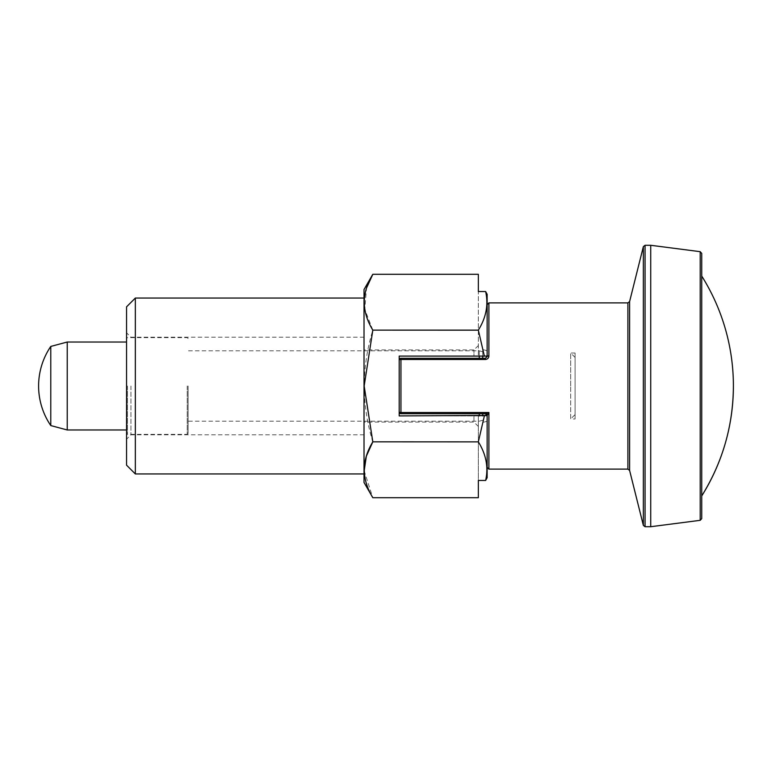 <?xml version="1.0" encoding="UTF-8"?>
<svg xmlns="http://www.w3.org/2000/svg" width="772" height="772" viewBox="0 0 772 772"><rect width="100%" height="100%" fill="white"/><g stroke="black" fill="none" stroke-linecap="round" stroke-linejoin="round"><path stroke-width="0.58" stroke-dasharray="3.86 2.9" d="M486.341 359.356L485.385 359.491L485.385 358.295L487.142 356.539L487.142 350.739L487.142 356.539L485.385 358.295L400.948 358.295L399.192 360.051L399.192 415.905L484.372 415.905L478.35 441.825L372.808 441.825C361.47 404.721 361.47 367.501 372.808 330.175L478.35 330.175L484.372 356.095L399.192 356.095L478.35 356.095L478.35 345.547L478.35 356.095L473.95 356.095L473.95 349.938L473.95 356.095L399.192 356.095L399.192 411.949A1.756 0.56 180 0 0 400.948 412.509L488.898 412.509L485.588 413.705L400.948 413.705L485.385 413.705A1.756 1.756 0 0 1 487.142 415.461L487.142 477.714L487.142 415.905L478.35 415.905L478.35 497.699L372.808 497.699L364.191 470.852M485.385 358.295L482.741 358.295L482.741 351.752L482.741 358.295L485.385 358.295L487.142 356.095L478.35 356.095L487.142 356.095L487.142 304.65L487.142 356.095L484.372 356.095M485.385 359.491L400.948 359.491L400.948 413.705L399.192 411.949L399.192 360.051A1.756 1.756 0 0 1 400.948 358.295L400.948 359.491A1.756 0.56 -0 0 0 399.192 360.051L399.192 415.905L478.35 415.905L478.35 426.453L478.35 415.905L487.142 415.905L487.142 477.714M487.142 350.739L482.741 349.562L482.741 358.295L400.948 358.295A1.756 1.756 0 0 0 399.192 360.051L399.192 415.905L473.95 415.905L473.95 422.062L473.95 415.905L478.35 415.905L478.35 480.445L485.636 480.445C488.599 467.311 486.167 454.447 478.35 441.873L478.35 441.825M487.142 294.286L487.142 356.095M372.808 274.301L478.35 274.301L478.35 356.095L478.35 291.555L485.636 291.555C488.599 304.641 486.167 317.495 478.35 330.127L372.808 330.127L364.78 309.311L366.517 288.053M372.808 441.825L478.35 441.873M400.948 413.705A1.756 1.756 0 0 1 399.192 411.949A1.756 1.756 0 0 0 400.948 413.705L485.385 413.705L487.142 415.461L488.898 412.509L488.898 469.115M479.248 415.905L479.248 413.705M482.741 413.705L482.741 415.905M482.741 349.562L482.741 356.095M482.741 358.295L479.248 358.295L479.248 350.816L479.248 356.095M188.117 386L188.117 433.497L188.117 386M400.948 358.295L479.248 358.295M50.778 425.565L50.778 346.435M67.232 429.975L67.232 342.025M487.142 356.539A1.756 0.637 180 0 1 488.898 355.902L488.898 302.885M488.608 357.339L488.329 357.861M650.728 526.716L650.728 245.284M701.738 253.419L701.738 518.581M701.738 386L701.738 276.067M187.239 386L187.239 434.375L187.239 386M126.55 386L126.55 439.21L126.55 386M127.428 386L127.428 434.375L127.428 386M364.017 482.461L364.017 289.539M126.55 465.159L126.55 306.841M135.341 473.95L135.341 298.05M484.372 415.905L487.142 415.905M130.95 386L130.95 434.81L130.95 386M364.017 386L364.017 473.95L364.017 386M485.588 413.705A1.756 1.669 90 0 1 487.248 415.249M575.092 414.583L575.092 357.417L575.092 414.583L570.691 418.984L570.691 386L570.691 418.984L575.092 418.984L575.092 353.016L575.092 418.984M570.691 386L570.691 353.016L570.691 386M627.897 469.115L627.897 302.885M629.605 470.447L629.605 301.553M643.356 246.615L643.356 525.385M645.064 245.284L645.064 526.716M700.204 520.318L700.204 251.682M482.741 420.248L479.248 421.184L188.117 421.184M482.741 351.752L479.248 350.816L188.117 350.816M487.142 421.261L482.741 422.438M188.117 338.503L187.239 337.625L127.428 337.625L126.55 338.503M188.117 433.497L187.239 434.375L127.428 434.375L126.55 433.497M364.017 337.19L130.95 337.19L126.55 332.79M364.017 434.81L130.95 434.81L126.55 439.21M478.35 345.547L473.95 349.938L364.017 349.938M478.35 426.453L473.95 422.062L364.017 422.062M575.092 357.417L570.691 353.016L575.092 353.016"/><path stroke-width="1.16" d="M364.191 470.852L366.343 456.194L372.808 441.873C361.47 460.43 361.47 479.045 372.808 497.699L478.35 497.699L478.35 480.445L485.636 480.445L487.142 477.714L487.142 415.461L399.192 415.905L399.192 356.095L487.142 356.095L487.142 294.286L485.636 291.555L478.35 291.555L478.35 274.301L372.808 274.301L478.35 274.301M366.517 288.053L372.808 274.301C361.47 292.868 361.47 311.473 372.808 330.127L478.35 330.175L484.372 356.095M372.808 330.175L364.172 386L372.808 441.825L478.35 441.873C486.167 454.505 488.599 467.359 485.636 480.445L487.142 477.714M484.372 415.905L478.35 441.825M372.808 330.127L478.35 330.127C486.167 317.553 488.599 304.689 485.636 291.555L487.142 294.286M487.142 415.905L485.385 413.705A1.756 1.756 0 0 1 487.142 415.461L488.898 412.509L488.898 469.115L487.142 467.349M399.906 358.642L399.192 360.051A1.756 1.756 0 0 1 400.948 358.295A1.756 1.756 0 0 0 399.192 360.051A1.756 0.56 0 0 1 400.948 359.491L400.948 358.295L485.385 358.295L485.385 359.491C487.586 359.212 488.763 358.015 488.898 355.902A1.756 0.637 180 0 0 487.142 356.539L485.385 358.295M485.385 359.491L400.948 359.491L400.948 412.509A1.756 0.56 180 0 1 399.192 411.949A1.756 1.756 0 0 0 400.948 413.705L485.588 413.705A1.756 1.669 -90 0 1 487.248 415.249M479.248 413.705L479.248 415.905M482.741 356.095L482.741 358.295M479.248 356.095L479.248 358.295M485.588 413.705L488.898 412.509L400.948 412.509L400.948 413.705A1.756 1.756 0 0 1 399.192 411.949L399.896 413.358M482.741 413.705L482.741 415.905M50.778 386L50.778 425.565L67.232 429.975L67.232 342.025L50.778 346.435L50.778 386M627.897 302.885L629.605 301.553L629.605 470.447L627.897 469.115L627.897 302.885L488.898 302.885L488.888 356.153M488.329 357.861L487.2 358.98M650.728 526.716L700.204 520.318L700.204 251.682L650.728 245.284L650.728 526.716L645.064 526.716L645.064 245.284L643.356 246.615L643.356 525.385L645.064 526.716M700.204 520.318L701.738 518.581L701.738 253.419L700.204 251.682M733.4 386A206.693 206.693 0 0 1 701.738 495.933C722.631 462.264 733.178 425.623 733.4 386A206.693 206.693 0 0 0 701.738 276.067L701.738 386M372.808 274.301L364.017 289.539L364.017 482.461L372.808 497.699L478.35 497.699M372.808 441.825L478.35 441.873M126.55 386L126.55 465.159L135.341 473.95L135.341 298.05L126.55 306.841L126.55 386M488.898 302.885L487.142 304.65M627.897 469.115L488.898 469.115M629.605 470.447L643.356 525.385M629.605 301.553L643.356 246.615M650.728 245.284L645.064 245.284M50.778 346.435A70.358 70.358 0 0 0 50.778 425.565M364.017 298.05L135.341 298.05M364.017 473.95L135.341 473.95M126.55 342.025L67.232 342.025M126.55 429.975L67.232 429.975"/></g></svg>
